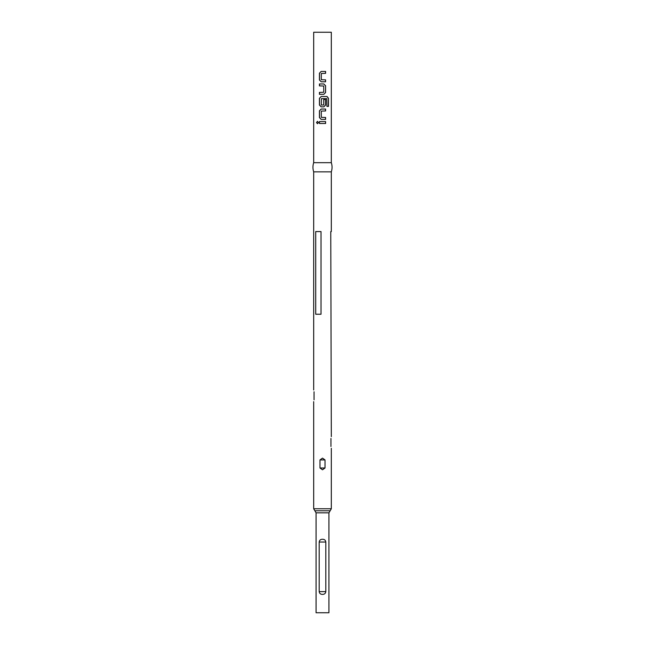 <?xml version="1.0" encoding="UTF-8"?>
<svg xmlns="http://www.w3.org/2000/svg" width="645" height="645" viewBox="0 0 645 645"><rect width="100%" height="100%" fill="white"/><g stroke="black" fill="none" stroke-linecap="round" stroke-linejoin="round"><path stroke-width="0.97" d="M317.509 121.349L316.647 122.542L317.509 123.735M318.477 122.542L317.453 121.341L316.518 122.542L317.453 123.735L318.477 122.542M313.68 162.677L331.32 162.677L331.32 32.25L313.68 32.25L313.68 162.677C312.704 165.741 312.704 168.805 313.68 171.86L331.32 171.86C332.296 168.805 332.296 165.741 331.32 162.677M319.428 123.501L325.596 123.501L325.596 121.574L319.428 121.574L319.428 123.501M321.17 119.39L325.596 119.39L325.596 117.463L321.299 117.334L321.299 111.093L325.596 110.964L325.596 109.037L321.17 109.037L319.428 110.835L319.428 117.592L321.17 119.39M321.17 106.852L323.855 106.852L325.596 105.054L325.596 99.523L323.734 99.523L323.734 105.006L321.299 105.006L321.42 98.637L326.822 98.637L326.934 106.401L328.482 106.401L328.482 98.298L327.039 96.5L321.17 96.5L319.428 98.298L319.428 105.054L321.17 106.852M319.428 94.315L323.855 94.315L325.596 92.517L325.596 85.761L323.855 83.963L319.428 83.963L319.428 85.89L323.734 86.019L323.734 92.259L319.428 92.388L319.428 94.315M321.17 81.778L325.596 81.778L325.596 79.851L321.299 79.722L321.299 73.482L325.596 73.353L325.596 71.426L321.17 71.426L319.428 73.224L319.428 79.972L321.17 81.778M330.95 446.501C331.377 448.928 331.377 448.928 330.95 446.501C331.377 448.928 331.377 448.928 330.95 446.501L330.95 438.431C331.377 436.004 331.377 436.004 330.95 438.431M331.32 171.86L331.32 231.571L330.764 231.571L331.32 436.633M322.5 458.127L325.016 459.925L325.016 467.996L322.5 469.794L319.985 467.996L319.985 459.925L322.5 458.127M328.926 512.831L316.074 512.831L316.074 612.75L328.926 612.75L328.926 512.831L330.127 510.792L322.5 510.792L330.127 510.792L331.32 508.76L331.32 448.299M322.5 539.268C324.435 539.268 325.54 540.188 325.814 542.026L325.814 591.626C325.548 593.456 324.443 594.376 322.5 594.384C320.565 594.384 319.46 593.465 319.186 591.626L319.186 542.026C319.452 540.188 320.557 539.268 322.5 539.268M315.711 314.236L321.025 314.236L321.025 231.571L315.711 231.571L315.711 314.236M314.05 399.836C313.623 402.262 313.623 402.262 314.05 399.836L314.05 391.773C313.623 389.346 313.623 389.346 314.05 391.773M319.493 121.574L319.493 123.501M325.531 123.501L325.531 121.574M321.194 109.037L319.493 110.835L319.493 117.592L321.194 119.39M325.531 119.39L325.531 117.463M325.531 110.964L325.531 109.037M328.353 106.401L328.482 98.298M328.353 98.298L326.95 96.5M321.194 96.5L319.493 98.298L319.493 105.054L321.194 106.852M323.83 106.852L325.531 105.054L325.531 99.523M323.83 94.315L325.596 92.517M325.531 92.517L325.596 85.761M325.531 85.761L323.83 83.963M319.493 83.963L319.493 85.89M319.493 92.388L319.493 94.315M321.194 71.426L319.493 73.224L319.493 79.972L321.194 81.778M325.531 81.778L325.531 79.851M325.531 73.353L325.531 71.426M316.074 512.831L314.873 510.792L322.5 510.792L314.873 510.792L313.68 508.76L331.32 508.76M319.985 459.925L325.016 459.925M319.985 467.996L325.016 467.996M319.186 542.026L325.814 542.026M319.186 591.626L325.814 591.626M313.68 508.76L313.68 401.642M313.68 389.975L313.68 171.86"/></g></svg>
